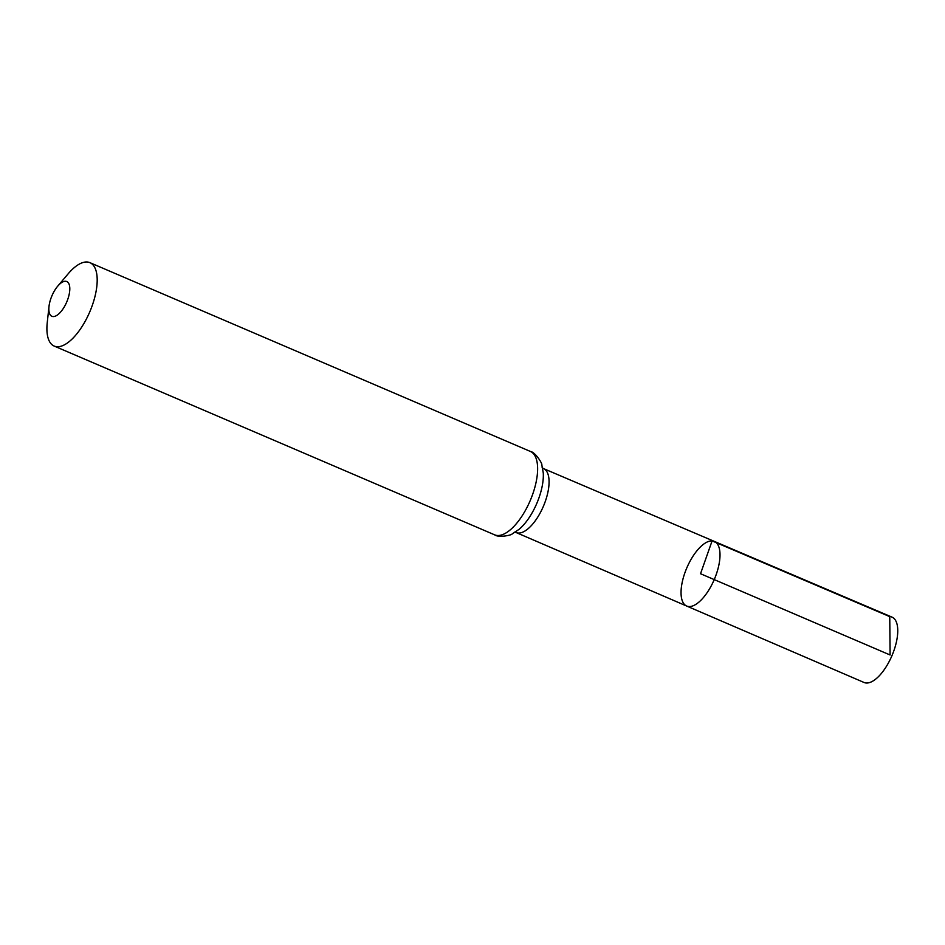 <?xml version="1.0" encoding="UTF-8"?>
<svg xmlns="http://www.w3.org/2000/svg" width="945" height="945" viewBox="0 0 945 945"><rect width="100%" height="100%" fill="white"/><g stroke="black" fill="none" stroke-linecap="round" stroke-linejoin="round"><path stroke-width="1.42" d="M686.672 606.04A35.154 14.907 -66.8 0 0 714.231 579.604A35.154 14.907 -66.8 0 0 714.361 541.414A35.154 14.907 -66.8 0 0 712.093 540.894A35.154 14.907 -66.8 0 0 685.798 570.367A35.154 14.907 -66.8 0 0 686.672 606.04A35.154 14.907 -66.8 0 0 714.231 579.604A35.154 14.907 -66.8 0 0 714.361 541.414L892.056 617.156A35.544 15.073 -66.8 0 1 892.966 653.196A35.544 15.073 -66.8 0 1 866.376 683.011A35.544 15.073 -66.8 0 1 864.049 682.479L516.076 532.519A34.788 14.754 113.2 0 0 543.363 506.366A34.788 14.754 113.2 0 0 543.493 468.578L714.361 541.414M65.548 281.256A18.9 8.021 113.2 0 1 68.631 296.588A18.9 8.021 113.2 0 1 56.015 315.843A18.9 8.021 113.2 0 1 48.998 306.499A18.9 8.021 113.2 0 1 57.704 286.181A18.9 8.021 113.2 0 1 65.548 281.256M57.704 286.181L68.146 273.826A45.372 19.243 113.2 0 1 86.975 261.989A45.372 19.243 113.2 0 1 89.917 262.663A45.372 19.243 113.2 0 1 89.74 311.944A45.372 19.243 113.2 0 1 54.172 346.059A45.372 19.243 113.2 0 1 47.25 322.588L48.998 306.499M890.095 654.979L700.528 573.733L712.093 540.894L889.753 616.636L890.095 654.979M530.346 451.426A45.372 19.243 113.2 0 1 530.169 500.708A45.372 19.243 113.2 0 1 494.601 534.823C498.558 537.988 512.025 535.094 512.131 533.937L519.1 529.33A40.08 16.998 113.2 0 0 543.269 472.961L541.792 464.739C542.548 463.865 535.366 452.123 530.346 451.426L89.917 262.663M54.172 346.059L494.601 534.823M542.123 467.598L543.493 468.578M514.423 532.212L516.076 532.519"/></g></svg>
